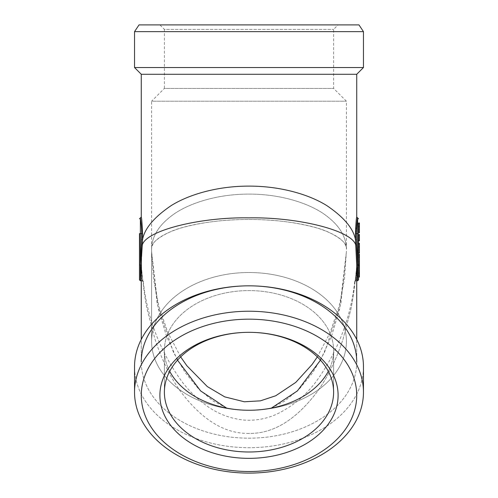 <?xml version="1.0" encoding="UTF-8"?>
<svg xmlns="http://www.w3.org/2000/svg" width="498" height="498" viewBox="0 0 498 498"><rect width="100%" height="100%" fill="white"/><g stroke="black" fill="none" stroke-linecap="round" stroke-linejoin="round"><path stroke-width="0.37" stroke-dasharray="2.49 1.87" d="M177.518 360.154L166.351 335.671L158.215 308.443L151.61 251.839L157.131 303.543L173.46 352.329L185.231 372.653L198.696 389.038L213.175 401.046L227.978 408.634A97.403 68.873 0 0 0 249 410.252A97.403 68.873 0 0 0 270.022 408.634C255.928 410.912 241.91 410.912 227.978 408.634A97.403 68.873 180 0 0 249 410.252A97.403 68.873 180 0 0 270.022 408.634A97.403 68.873 180 0 0 346.403 341.379A97.403 68.873 180 0 0 249 272.506A97.403 68.873 180 0 0 151.597 341.379A97.403 68.873 180 0 0 227.978 408.634C242.072 410.912 256.09 410.912 270.022 408.634L284.825 401.046L299.304 389.038L312.769 372.653L324.54 352.329L340.869 303.543L346.39 251.839L339.785 308.443L331.649 335.671L320.482 360.154M271.323 408.136L270.022 408.634A97.403 68.873 0 0 0 346.403 341.379A97.403 68.873 0 0 0 249 272.506A97.403 68.873 0 0 0 151.597 341.379L151.597 249.336C151.579 244.076 152.88 238.922 155.494 233.873C158.501 227.81 163.693 221.915 171.075 216.2C186.513 204.062 215.945 193.996 249 194.114C282.055 193.996 311.487 204.062 326.925 216.2C334.307 221.915 339.499 227.81 342.506 233.873C345.12 238.922 346.421 244.076 346.403 249.336C346.564 241.567 337.053 234.539 317.873 228.24C296.845 222.313 273.888 219.406 249 219.506C224.112 219.406 201.155 222.313 180.127 228.24C160.947 234.539 151.436 241.567 151.597 249.336C150.489 243.914 156.982 237.951 171.075 231.439C186.513 224.878 215.945 219.444 249 219.506C282.055 219.444 311.487 224.878 326.925 231.439C341.018 237.951 347.511 243.914 346.403 249.336L346.403 249.336C346.421 244.076 345.12 238.922 342.506 233.873C339.499 227.81 334.307 221.915 326.925 216.2C311.487 204.062 282.055 193.996 249 194.114C215.945 193.996 186.513 204.062 171.075 216.2C163.693 221.915 158.501 227.81 155.494 233.873C152.88 238.922 151.579 244.076 151.597 249.336L151.597 101.206L346.403 101.206L151.597 101.206L164.39 88.414L333.61 88.414L164.39 88.414L164.39 29.388L333.61 29.388L164.39 29.388L159.902 24.9L338.098 24.9L159.902 24.9M358.523 272.207L358.523 267.818L358.523 272.207L359.419 272.207L359.419 267.818L359.419 272.207L358.523 272.207L358.523 275.207L359.419 275.207L359.419 265.278L359.419 265.689L358.523 265.689L358.523 265.272L358.523 272.207L359.419 272.207L358.523 272.207M358.523 272.182L359.419 272.182M358.523 267.818L359.419 267.818M359.419 277.056L359.419 275.207L358.523 275.207L358.523 273.022L359.419 273.022M359.419 275.207L358.523 275.207L358.523 277.056L358.523 276.589L359.419 276.589M358.523 273.022L358.523 265.278M358.523 270.713L359.419 270.713M359.419 264.581L359.419 254.185M358.523 264.581L358.523 254.185M358.523 261.581L359.419 261.581M358.523 263.125L359.419 263.125M359.419 253.034L359.419 243.329L359.419 246.79L359.419 243.329L359.419 243.765L358.523 243.765L358.523 244.244L359.419 244.244M358.523 243.31L358.523 253.034L358.523 250.027L359.419 250.027L358.523 250.027L358.523 248.583L359.419 248.583M358.523 252.548L359.419 252.548M358.523 244.244L358.523 246.79L358.523 243.329L359.419 243.329M358.523 243.808L359.419 243.808M358.523 246.79L359.419 246.79L358.523 246.79M358.523 248.583L358.523 243.329M358.523 247.17L359.419 247.17M359.419 240.783L359.419 234.546M358.523 240.223L358.523 234.546L358.523 240.783L358.523 240.223L359.419 240.223M358.523 235.124L359.419 235.124M359.419 232.697L359.419 222.998L359.419 226.459L359.419 222.998L359.419 223.434L358.523 223.434L358.523 223.913L359.419 223.913M358.523 222.98L358.523 232.697L358.523 229.696L359.419 229.696L358.523 229.696L358.523 228.246L359.419 228.246M358.523 223.913L358.523 232.211L359.419 232.217M359.419 223.478L358.523 223.478L358.523 222.998L359.419 222.998M358.523 226.459L359.419 226.459L358.523 226.459M358.523 228.246L358.523 222.998M358.523 226.839L359.419 226.839M358.523 264.612L358.523 254.148M357.458 272.188L357.626 265.042L356.73 265.048L356.58 257.883L356.724 265.048C356.773 272.761 356.275 277.872 355.236 280.393L354.719 281.538C350.623 318.571 337.644 352.067 315.794 382.028C305.442 395.698 292.612 406.312 277.305 413.869C266.866 418.737 255.916 420.816 244.45 420.113C229.715 418.65 216.456 413.377 204.678 404.289C196.579 398.145 189.371 391.086 183.059 383.111C160.673 352.933 147.414 319.069 143.275 281.532L142.77 280.399L143.187 281.246L141.27 280.754M358.523 279.857L358.523 265.042L357.626 265.042L357.626 233.624L355.46 233.624L355.46 239.669C353.468 228.601 343.981 217.29 327.012 205.736C309.059 194.401 280.175 186.028 249 186.121C217.825 186.028 188.941 194.401 170.988 205.736C154.019 217.29 144.532 228.601 142.54 239.669L142.285 245.035C145.895 230.555 199.997 216.966 249 217.856C298.003 216.966 352.105 230.555 355.715 245.035L356.724 265.048M356.35 239.669L356.605 244.948L355.715 245.035L355.46 239.669L356.35 239.669L356.35 233.624M356.618 271.503L355.155 280.679A0.896 0.84 25.9 0 1 356.039 279.932L356.73 277.884L356.039 279.932C355.466 281.053 355.466 281.053 356.039 279.932C355.466 281.053 355.466 281.053 356.039 279.932A0.896 0.84 -154.1 0 0 355.155 280.679C354.588 281.818 354.588 281.818 355.155 280.679C354.588 281.818 354.588 281.818 355.155 280.679L356.73 265.92L356.73 362.009A107.73 76.175 0 0 0 249 285.833A107.73 76.175 0 0 0 141.27 362.009A107.73 76.175 0 0 0 249 438.184A107.73 76.175 0 0 0 356.73 362.009L356.73 339.424M356.73 217.016L356.095 221.903M356.394 230.642L356.456 229.111M356.543 227.518L357.626 217.912L357.626 233.624L358.523 233.624M141.606 230.642L141.65 239.669L140.374 265.042L140.374 280.754M356.73 362.009A107.73 76.175 180 0 1 249 438.184A107.73 76.175 180 0 1 141.27 362.009L141.276 265.048L142.285 245.035L141.395 244.948M141.27 265.92L142.845 280.679C143.412 281.818 143.412 281.818 142.845 280.679C143.412 281.818 143.412 281.818 142.845 280.679L141.388 271.615M140.542 272.188L141.961 279.932C142.534 281.053 142.534 281.053 141.961 279.932C142.534 281.053 142.534 281.053 141.961 279.932L141.27 277.884M141.27 265.141L140.374 265.042L140.374 233.624L142.54 233.624L142.54 239.669L141.65 239.669M140.561 219.108L141.457 227.518M141.476 227.81L141.544 229.111M139.029 24.9L358.971 24.9M249 471.513A107.73 76.175 0 0 0 342.294 357.253A107.73 76.175 0 0 0 155.706 357.253A107.73 76.175 0 0 0 249 471.513M249 458.341A89.098 63.003 0 0 0 326.165 363.839A89.098 63.003 0 0 0 171.835 363.839A89.098 63.003 0 0 0 249 458.341M249 433.428C224.349 433.82 201.223 419.397 179.61 390.152C169.625 375.76 161.414 358.778 154.978 339.2L147.315 310.136C145.509 301.57 144.022 291.753 142.845 280.679C144.022 291.753 145.509 301.57 147.315 310.136L154.978 339.2C161.414 358.778 169.625 375.76 179.61 390.152C201.223 419.397 224.349 433.82 249 433.428C273.651 433.82 296.777 419.397 318.39 390.152C328.375 375.76 336.586 358.778 343.022 339.2L350.685 310.136C352.491 301.57 353.978 291.753 355.155 280.679C353.978 291.753 352.491 301.57 350.685 310.136L343.022 339.2C336.586 358.778 328.375 375.76 318.39 390.152C296.777 419.397 273.651 433.82 249 433.428M346.403 249.336L346.403 101.206L333.61 88.414L333.61 29.388L338.098 24.9M151.597 249.336L151.597 341.379A97.403 68.873 0 0 0 227.978 408.634L226.677 408.136M141.27 74.277L356.73 74.277M249 473.1A114.459 80.937 0 0 0 363.459 392.163A114.459 80.937 0 0 0 249 311.225A114.459 80.937 0 0 0 134.541 392.163A114.459 80.937 0 0 0 249 473.1M134.541 392.163L134.541 366.771A114.459 80.937 180 0 0 249 447.708A114.459 80.937 0 0 0 363.459 366.771A114.459 80.937 0 0 0 249 285.833A114.459 80.937 0 0 0 134.541 366.771A114.459 80.937 0 0 0 249 447.708A114.459 80.937 180 0 0 363.459 366.771L363.459 392.163M134.541 31.635L363.459 31.635M134.541 67.541L363.459 67.541M249 410.252A84.61 59.828 0 0 0 333.61 350.424A84.61 59.828 0 0 0 249 290.595A84.61 59.828 0 0 0 164.39 350.424A84.61 59.828 0 0 0 249 410.252M249 451.991A84.61 59.828 180 0 1 164.39 392.163A84.61 59.828 180 0 1 249 332.334A84.61 59.828 180 0 1 333.61 392.163A84.61 59.828 180 0 1 249 451.991M328.3 371.296A84.61 59.828 180 0 0 333.61 350.424A84.61 59.828 180 0 0 249 290.595A84.61 59.828 180 0 0 164.39 350.424A84.61 59.828 180 0 0 169.7 371.296M357.626 265.87L357.626 280.754M140.374 217.912L140.374 233.624L139.477 233.624M140.374 265.042L139.477 265.042M142.764 280.386A0.896 0.84 -25.9 0 1 142.845 280.679A0.896 0.84 154.1 0 0 141.961 279.932A0.896 0.84 -25.9 0 1 142.758 280.38L141.27 266.604L142.764 280.393M355.609 280.754L354.813 281.246L356.73 280.754M355.236 280.386L356.73 266.604M141.276 265.048L141.42 257.883L141.276 265.048M151.604 251.839L151.597 251.154L151.604 251.839M346.403 251.154L344.504 278.843L339.182 306.077L330.242 332.353L317.338 356.885M180.662 356.885L167.758 332.353L158.818 306.077L153.496 278.843L151.597 251.154M141.27 362.009L141.27 339.424M333.61 392.163L333.61 350.424L333.61 392.163M164.39 392.163L164.39 350.424L164.39 392.163"/><path stroke-width="0.75" d="M358.523 265.272L359.419 265.272L358.523 265.272L359.419 265.278L359.419 277.056L358.523 277.056M359.419 275.207L358.523 275.207L358.523 276.589L359.419 276.589M358.523 273.688L359.419 273.688M358.523 272.207L359.419 272.207M358.523 266L359.419 266M358.523 254.148L359.419 254.185L358.523 254.148L358.523 253.034L359.419 253.034L359.419 243.31L359.419 243.765L359.419 243.329L358.523 243.329L358.523 243.802L359.419 243.802M359.419 254.185L359.419 264.612L358.523 264.581L358.523 257.192L359.419 257.192M358.523 254.185L358.523 257.192M358.523 255.636L359.419 255.636M358.523 243.802L358.523 253.034M358.523 252.542L359.419 252.542M358.523 243.329L358.523 243.765L358.523 243.329M359.419 235.124L358.523 235.124L358.523 234.546L359.419 234.546L359.419 240.783L358.523 240.783L358.523 240.223L359.419 240.223M358.523 235.124L358.523 240.223M359.419 223.471L358.523 223.471L358.523 222.998L358.523 223.434L358.523 222.998L359.419 222.998L359.419 223.434L359.419 222.98L359.419 232.697L358.523 232.697L358.523 232.211L359.419 232.211M358.523 222.998L358.523 232.697M358.523 234.546L358.523 265.042L358.523 264.612L359.419 264.612M358.523 243.31L359.419 243.31L358.523 243.31L358.523 240.783M357.626 265.87L356.605 244.948L357.626 265.042L358.523 265.042L358.523 279.857L357.626 280.754L357.626 265.87L356.73 277.884L357.458 272.188M356.73 265.141L356.618 271.503M356.095 221.903L355.46 233.624L356.35 233.624L356.394 230.642M141.27 277.884L140.374 265.042L141.395 244.948L142.285 245.035L142.54 239.669C144.532 228.601 154.019 217.29 170.988 205.736C188.941 194.401 217.825 186.028 249 186.121C280.175 186.028 309.059 194.401 327.012 205.736C343.981 217.29 353.468 228.601 355.46 239.669L355.46 233.624C355.883 223.565 356.307 218.024 356.73 217.016L357.626 217.912C357.203 218.865 356.78 224.106 356.35 233.624L356.605 244.948L355.715 245.035C352.105 230.555 298.003 216.966 249 217.856C199.997 216.966 145.895 230.555 142.285 245.035L141.42 257.877L141.388 271.615M356.456 229.111L356.524 227.81M356.73 339.424L356.724 265.048L355.46 239.669L356.35 239.669M139.477 233.624L139.477 265.042L139.477 233.624L140.374 233.624L140.374 265.042L139.477 265.042L139.477 279.857L139.477 265.042M139.477 279.857L140.374 280.754L140.374 265.87L140.542 272.188M141.395 244.948L141.65 233.624C141.737 225.806 140.287 217.246 140.374 217.912L140.561 219.108M141.544 229.111L141.606 230.642M139.477 218.809L140.374 217.912L140.374 233.624L142.54 233.624C142.117 223.565 141.693 218.024 141.27 217.016C141.693 218.031 142.117 223.565 142.54 233.624L142.54 239.669L141.65 239.669M363.459 31.635L358.971 24.9L139.029 24.9L134.541 31.635L134.541 67.541L363.459 67.541L363.459 31.635L134.541 31.635M249 471.513A107.73 76.175 180 0 0 342.294 357.253A107.73 76.175 180 0 0 155.706 357.253A107.73 76.175 180 0 0 249 471.513M249 332.334A89.098 63.003 0 0 1 326.165 426.842A89.098 63.003 0 0 1 171.835 426.842A89.098 63.003 0 0 1 249 332.334A84.61 59.828 180 0 0 164.39 392.163A84.61 59.828 180 0 0 249 451.991A84.61 59.828 180 0 0 333.61 392.163A84.61 59.828 180 0 0 249 332.334M320.482 360.154L297.393 390.911L271.323 408.136M226.677 408.136L200.607 390.911L177.518 360.154M356.73 362.009A107.73 76.175 180 0 0 249 285.833A107.73 76.175 180 0 0 141.27 362.009M140.374 217.912L141.27 217.016L141.27 74.277L356.73 74.277L356.73 217.016M249 473.1A114.459 80.937 180 0 0 363.459 392.163A114.459 80.937 180 0 0 249 311.225A114.459 80.937 180 0 0 134.541 392.163A114.459 80.937 180 0 0 249 473.1M363.459 392.163L363.459 366.771A114.459 80.937 180 0 0 249 285.833A114.459 80.937 180 0 0 134.541 366.771L134.541 392.163M356.73 74.277L363.459 67.541M169.7 371.296A84.61 59.828 180 0 0 249 410.252A84.61 59.828 180 0 0 328.3 371.296M356.73 266.604L356.724 265.048L357.626 265.042L357.626 217.912L358.523 218.809M356.35 233.624L358.523 233.624M141.27 265.141L141.27 266.604L141.276 265.048L140.374 265.042M359.419 222.98L358.523 222.98L359.419 222.98M140.374 280.754L141.27 280.754M357.626 280.754L356.73 280.754M317.338 356.885L312.041 364.542L295.775 382.389L275.724 395.767L260.41 400.846L244.319 401.774L224.747 396.875L207.336 386.597L186.899 365.787L180.662 356.885M141.27 339.424L141.27 265.92M141.27 74.277L134.541 67.541"/></g></svg>
